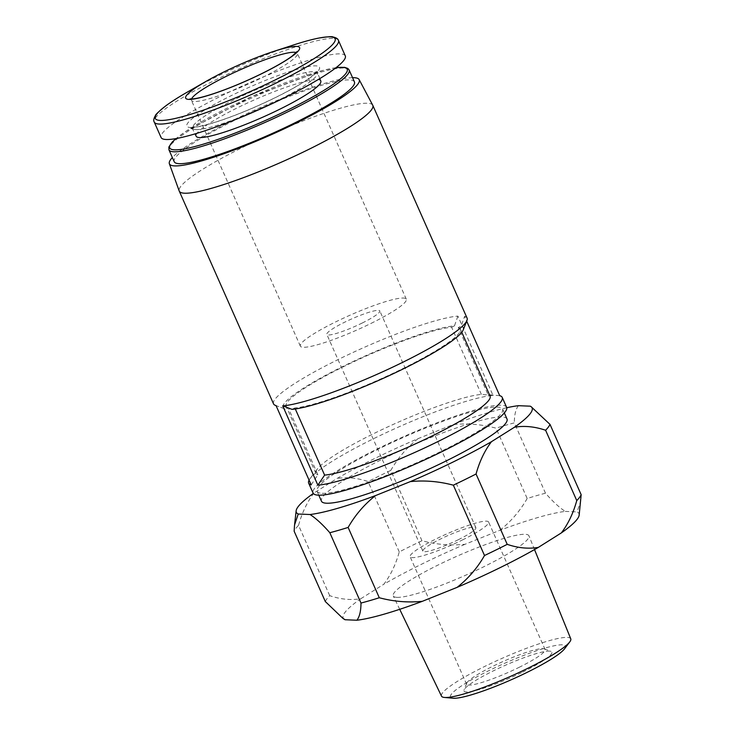 <?xml version="1.0" encoding="UTF-8"?>
<svg xmlns="http://www.w3.org/2000/svg" width="735" height="735" viewBox="0 0 735 735"><rect width="100%" height="100%" fill="white"/><g stroke="black" fill="none" stroke-linecap="round" stroke-linejoin="round"><path stroke-width="0.55" stroke-dasharray="3.67 2.76" d="M499.717 395.678L488.068 394.677L458.309 327.525L461.167 326.119L464.575 316.39L466.688 321.158M490.089 396.156A95.265 13.423 -23.9 0 0 488.068 394.677M295.305 408.963L294.854 407.953A95.265 13.423 -23.9 0 0 395.568 372.103A95.265 13.423 -23.9 0 0 460.33 329.004A95.265 13.423 -23.9 0 0 458.309 327.525M463.225 329.886A98.545 13.882 -23.9 0 0 461.167 326.119M291.997 409.358L294.854 407.953M467.083 318.108A105.849 14.911 -23.9 0 0 464.575 316.39M579.162 515.125A128.928 18.164 -23.9 0 0 577.076 511.9L580.769 500.903M464.989 544.304A128.928 18.164 -23.9 0 0 383.835 584.233C390.625 575.275 395.77 564.498 399.252 551.912A140.22 19.753 -23.9 0 1 421.963 540.739C436.268 544.562 450.61 545.756 464.989 544.304L499.837 530.321A128.928 18.164 -23.9 0 1 565.261 511.404C559.307 507.545 552.72 501.481 545.489 493.203A140.22 19.753 -23.9 0 0 527.179 498.495L496.015 428.165C481.71 424.343 467.368 423.149 452.99 424.6L418.142 438.593A128.928 18.164 -23.9 0 0 336.988 478.513L313.955 493.001A128.928 18.164 -23.9 0 0 313.294 493.47M499.837 530.321C510.944 521.538 520.058 510.926 527.179 498.495M325.311 601.542A140.22 19.753 -23.9 0 1 329.712 595.662C340.388 599.328 350.751 600.357 360.802 598.722A128.928 18.164 -23.9 0 0 344.21 619.247M329.712 595.662L298.548 525.332A140.22 19.753 -23.9 0 0 294.147 531.212M545.489 493.203L514.325 422.873A140.22 19.753 -23.9 0 0 496.015 428.165M421.963 540.739L390.799 470.409A140.22 19.753 -23.9 0 0 368.088 481.581C357.412 477.906 347.049 476.886 336.988 478.513M399.252 551.912L368.088 481.581M313.955 493.001C307.166 501.968 302.03 512.745 298.548 525.332M532.719 407.833L530.229 406.179M506.755 407.741A128.928 18.164 -23.9 0 0 452.99 424.6M518.414 405.683C515.722 409.174 514.362 414.898 514.325 422.873M418.142 438.593C407.034 447.367 397.92 457.978 390.799 470.409M564.508 648.858A62.861 8.857 -23.9 0 0 504.339 663.439A62.861 8.857 -23.9 0 0 453.118 698.213M522.603 672.158A48.069 6.771 -23.9 0 0 551.039 651.375A48.069 6.771 -23.9 0 0 505.184 665.35A48.069 6.771 -23.9 0 0 464.033 689.935A48.069 6.771 -23.9 0 0 522.603 672.158M570.764 638.844A70.689 9.959 -23.9 0 0 502.079 658.339A70.689 9.959 -23.9 0 0 441.496 696.128M397.001 597.353A74.198 10.455 -23.9 0 0 474.507 571.196A74.198 10.455 -23.9 0 0 528.934 535.806A74.198 10.455 -23.9 0 0 456.839 556.266A74.198 10.455 -23.9 0 0 393.262 595.92A74.198 10.455 -23.9 0 0 397.001 597.353M360.802 598.722L383.835 584.233M565.261 511.404L577.076 511.9M507.003 418.996A101.467 14.296 -23.9 0 0 408.44 447.027A101.467 14.296 -23.9 0 0 321.461 501.215M322.206 493.304A101.467 14.296 -23.9 0 0 428.404 457.446A101.467 14.296 -23.9 0 0 502.611 409.083A101.467 14.296 -23.9 0 0 404.048 437.123A101.467 14.296 -23.9 0 0 317.07 491.302A101.467 14.296 -23.9 0 0 322.206 493.304M506.608 407.309A105.849 14.911 -23.9 0 0 403.8 436.553A105.849 14.911 -23.9 0 0 313.064 493.075M372.737 105.215A105.849 14.911 -23.9 0 0 269.984 134.597A105.849 14.911 -23.9 0 0 179.202 190.981M273.539 403.873A105.849 14.911 -23.9 0 1 346.047 355.722A105.849 14.911 -23.9 0 1 457.896 316.114L493.029 395.402A105.849 14.911 -23.9 0 0 393.032 429.506A105.849 14.911 -23.9 0 0 310.17 478.476A105.849 14.911 -23.9 0 0 309.086 480.157M311.181 484.879L317.924 474.819L288.166 407.668L285.309 409.073L276.038 405.582M493.029 395.402L481.379 394.392A95.265 13.423 -23.9 0 0 391.323 425.28A95.265 13.423 -23.9 0 0 317.244 469.123A95.265 13.423 -23.9 0 0 315.903 473.34A95.265 13.423 -23.9 0 0 317.924 474.819M481.379 394.392L451.621 327.24A95.265 13.423 -23.9 0 0 350.917 363.09A95.265 13.423 -23.9 0 0 286.145 406.189A95.265 13.423 -23.9 0 0 288.166 407.668M457.896 316.114L454.478 325.835A98.545 13.882 -23.9 0 0 344.136 365.837A98.545 13.882 -23.9 0 0 284.858 408.926A98.545 13.882 -23.9 0 0 285.309 409.073M454.478 325.835L451.621 327.24M352.552 77.671A103.81 14.627 -23.9 0 0 258.389 108.431A103.81 14.627 -23.9 0 0 172.357 157.529M354.417 81.87A98.545 13.882 -23.9 0 0 258.692 109.102A98.545 13.882 -23.9 0 0 174.213 161.728M320.782 80.969A68.171 9.601 -23.9 0 0 254.567 99.804A68.171 9.601 -23.9 0 0 196.135 136.205M345.294 55.878A100.741 14.195 -23.9 0 0 247.438 83.716A100.741 14.195 -23.9 0 0 161.084 137.509M518.956 667.417A42.915 6.045 -23.9 0 0 545.085 649.483A42.915 6.045 -23.9 0 0 544.341 648.876A42.915 6.045 -23.9 0 0 503.411 661.344A42.915 6.045 -23.9 0 0 466.679 683.293A42.915 6.045 -23.9 0 0 466.624 684.248A42.915 6.045 -23.9 0 0 518.956 667.417M462.471 539.94A42.915 6.045 -23.9 0 0 488.6 522.006A42.915 6.045 -23.9 0 0 446.917 533.858A42.915 6.045 -23.9 0 0 410.13 556.772A42.915 6.045 -23.9 0 0 462.471 539.94M458.217 539.766A28.977 4.079 -23.9 0 0 475.857 527.657A28.977 4.079 -23.9 0 0 447.716 535.659A28.977 4.079 -23.9 0 0 422.873 551.131A28.977 4.079 -23.9 0 0 458.217 539.766M362.171 323.042A28.977 4.079 -23.9 0 0 379.82 310.923A28.977 4.079 -23.9 0 0 351.67 318.935A28.977 4.079 -23.9 0 0 326.836 334.407A28.977 4.079 -23.9 0 0 362.171 323.042M371.019 323.409A57.946 8.168 -23.9 0 0 406.308 299.191A57.946 8.168 -23.9 0 0 350.016 315.205A57.946 8.168 -23.9 0 0 300.349 346.139A57.946 8.168 -23.9 0 0 371.019 323.409M349.143 69.981A98.545 13.882 -23.9 0 0 253.419 97.213A98.545 13.882 -23.9 0 0 168.949 149.83M335.969 67.73A97.094 13.68 -23.9 0 0 252.913 96.074A97.094 13.68 -23.9 0 0 176.134 138.557M196.07 129.626A68.171 9.601 -23.9 0 0 267.421 105.537A68.171 9.601 -23.9 0 0 317.272 73.041A68.171 9.601 -23.9 0 0 251.058 91.875A68.171 9.601 -23.9 0 0 192.625 128.276A68.171 9.601 -23.9 0 0 196.07 129.626M190.54 127.523A72.544 10.226 -23.9 0 0 303.702 82.09A72.544 10.226 -23.9 0 0 265.335 80.464A72.544 10.226 -23.9 0 0 190.54 127.523M338.449 40.443A100.741 14.195 -23.9 0 0 240.593 68.272A100.741 14.195 -23.9 0 0 154.249 122.065M293.734 44.909A98.325 13.855 -23.9 0 0 187.59 91.948M191.523 98.986A57.946 8.168 -23.9 0 0 191.431 100.346A57.946 8.168 -23.9 0 0 262.101 77.616A57.946 8.168 -23.9 0 0 297.381 53.389A57.946 8.168 -23.9 0 0 296.306 52.543M461.773 332.248L460.33 329.004M294.634 524.184L294.542 525.02M534.52 549.578L528.934 535.806M399.711 609.315L393.262 595.92M504.329 412.96L502.611 409.083M318.788 495.179L317.07 491.302M317.244 469.123L310.17 478.476M315.903 473.34L286.145 406.189M284.858 408.926L276.066 405.628M336.079 67.638L323.023 70.34L252.123 96.414L186.01 131.225L175.987 138.584M319.743 78.627L317.116 71.277L311.355 76.734C303.445 82.66 291.308 89.679 274.945 97.773C254.751 107.604 235.65 115.496 217.624 121.44C204.964 125.437 196.585 127.32 192.478 127.109L191.412 126.971L195.106 133.862M466.679 683.293L464.033 689.935M544.341 648.876L551.039 651.375M545.085 649.483L488.6 522.006M466.624 684.248L410.13 556.772M475.857 527.657L379.82 310.923M422.873 551.131L326.836 334.407M406.308 299.191L297.381 53.389L297.262 51.367M300.349 346.139L191.431 100.346L190.016 98.894"/><path stroke-width="1.1" d="M461.773 332.248L490.089 396.156A95.265 13.423 -23.9 0 1 425.317 439.254A95.265 13.423 -23.9 0 1 324.613 475.104L317.869 485.155A105.849 14.911 -23.9 0 0 429.709 445.548A105.849 14.911 -23.9 0 0 502.216 397.396A105.849 14.911 -23.9 0 0 499.717 395.678L466.688 321.158M324.613 475.104L295.305 408.963M466.955 320.478A105.849 14.911 -23.9 0 1 387.814 369.429A105.849 14.911 -23.9 0 1 282.727 405.867L291.997 409.358A98.545 13.882 -23.9 0 0 389.881 375.3A98.545 13.882 -23.9 0 0 463.225 329.886L466.955 320.478A105.849 14.911 -23.9 0 0 467.083 318.108L372.801 105.344A105.849 14.911 -23.9 0 0 372.737 105.215L359.158 79.61A103.81 14.627 -23.9 0 0 352.552 77.671M457.17 587.329A128.928 18.164 -23.9 0 0 538.314 547.41C528.272 549.027 517.909 548.007 507.224 544.341A140.22 19.753 -23.9 0 1 484.512 555.513C477.41 567.934 468.296 578.537 457.17 587.329L422.322 601.322A128.928 18.164 -23.9 0 1 356.898 620.239C359.59 616.748 360.958 611.015 360.986 603.049A140.22 19.753 -23.9 0 0 379.297 597.748L348.133 527.427C355.235 515.005 364.349 504.394 375.475 495.601L410.323 481.609A128.928 18.164 -23.9 0 0 491.467 441.689L514.5 427.2A128.928 18.164 -23.9 0 0 531.102 406.675A128.928 18.164 -23.9 0 0 530.229 406.179L518.414 405.683A128.928 18.164 -23.9 0 0 506.755 407.741M422.322 601.322C407.962 602.764 393.62 601.57 379.297 597.748M581.164 494.71L579.162 515.125A128.928 18.164 -23.9 0 1 561.347 532.912C568.155 523.936 573.291 513.168 576.764 500.59A140.22 19.753 -23.9 0 0 581.164 494.71L550 424.38L531.102 406.675M342.593 618.08L344.21 619.247A128.928 18.164 -23.9 0 0 345.082 619.734L342.593 618.08L325.311 601.542L294.147 531.212L294.533 525.02L298.235 514.022L310.051 514.518A128.928 18.164 -23.9 0 0 375.475 495.601M360.986 603.049L329.822 532.719A140.22 19.753 -23.9 0 0 348.133 527.427M576.764 500.59L545.6 430.26A140.22 19.753 -23.9 0 0 550 424.38M313.294 493.47A128.928 18.164 -23.9 0 0 296.15 510.797A128.928 18.164 -23.9 0 0 298.235 514.022M310.051 514.518C315.995 518.368 322.582 524.432 329.822 532.719M514.5 427.2C524.542 425.574 534.905 426.594 545.6 430.26M399.711 609.315L441.496 696.128A70.689 9.959 -23.9 0 0 444.473 697.451L453.118 698.213A62.861 8.857 -23.9 0 0 453.642 698.25A62.861 8.857 -23.9 0 0 512.332 679.278A62.861 8.857 -23.9 0 0 564.508 648.858L569.744 641.931A70.689 9.959 -23.9 0 0 570.764 638.844L534.52 549.578M444.473 697.451A70.689 9.959 -23.9 0 0 445.061 697.487A70.689 9.959 -23.9 0 0 511.064 676.145A70.689 9.959 -23.9 0 0 569.744 641.931M356.898 620.239L345.082 619.734M561.347 532.912L538.314 547.41M484.512 555.513L453.348 485.183A140.22 19.753 -23.9 0 0 476.059 474.011C479.532 461.433 484.668 450.665 491.467 441.689M507.224 544.341L476.059 474.011M410.323 481.609C424.683 480.175 439.025 481.361 453.348 485.183M318.788 495.179L321.461 501.215A101.467 14.296 -23.9 0 0 326.597 503.218A101.467 14.296 -23.9 0 0 432.796 467.359A101.467 14.296 -23.9 0 0 507.003 418.996L504.329 412.96M309.086 480.157A105.849 14.911 -23.9 0 0 308.672 483.161L313.064 493.075A105.849 14.911 -23.9 0 0 318.42 495.17A105.849 14.911 -23.9 0 0 429.203 457.767A105.849 14.911 -23.9 0 0 506.608 407.309L502.216 397.396M172.357 157.529A103.81 14.627 -23.9 0 0 169.353 163.721L179.202 190.981A105.849 14.911 -23.9 0 0 179.257 191.118A105.849 14.911 -23.9 0 0 184.614 193.213A105.849 14.911 -23.9 0 0 295.396 155.802A105.849 14.911 -23.9 0 0 372.801 105.344M282.727 405.867L317.869 485.155M179.257 191.118L273.539 403.873A105.849 14.911 -23.9 0 0 275.386 405.38A105.849 14.911 -23.9 0 0 276.038 405.582L311.181 484.879A105.849 14.911 -23.9 0 1 308.672 483.161M169.353 163.721A103.81 14.627 -23.9 0 0 174.664 165.908A103.81 14.627 -23.9 0 0 283.774 129.011A103.81 14.627 -23.9 0 0 359.158 79.61M175.987 138.584L172.22 142.057L168.857 147.037L168.949 149.83L174.213 161.728A98.545 13.882 -23.9 0 0 179.202 163.675A98.545 13.882 -23.9 0 0 282.35 128.855A98.545 13.882 -23.9 0 0 354.417 81.87L349.143 69.981L347.839 68.447L344.614 67.335L336.079 67.638M195.106 133.862L196.135 136.205A68.171 9.601 -23.9 0 0 199.589 137.555A68.171 9.601 -23.9 0 0 270.93 113.466A68.171 9.601 -23.9 0 0 320.782 80.969L319.743 78.627M154.249 122.065L161.084 137.509A100.741 14.195 -23.9 0 0 166.183 139.503A100.741 14.195 -23.9 0 0 271.619 103.901A100.741 14.195 -23.9 0 0 345.294 55.878L338.449 40.443C338.036 38.799 336.171 37.632 332.854 36.943C332.395 36.309 327.635 36.695 318.577 38.119C311.741 39.488 303.454 41.748 293.734 44.909A98.325 13.855 -23.9 0 1 301.185 66.279A98.325 13.855 -23.9 0 1 160.276 120.43A98.325 13.855 -23.9 0 1 187.59 91.948C178.724 97.029 171.485 101.641 165.88 105.785C158.732 111.545 155.25 114.807 155.416 115.579C153.698 118.491 153.312 120.659 154.249 122.065A100.741 14.195 -23.9 0 0 159.348 124.059A100.741 14.195 -23.9 0 0 264.784 88.457A100.741 14.195 -23.9 0 0 338.449 40.443M188.821 99.39A62.328 8.783 -23.9 0 0 261.678 73.711A62.328 8.783 -23.9 0 0 299.365 49.465A62.328 8.783 -23.9 0 0 273.42 51.514A62.328 8.783 -23.9 0 0 206.14 81.328A62.328 8.783 -23.9 0 0 188.821 99.39M168.949 149.83A98.545 13.882 -23.9 0 0 173.938 151.787A98.545 13.882 -23.9 0 0 277.077 116.957A98.545 13.882 -23.9 0 0 349.143 69.981M176.134 138.557A97.094 13.68 -23.9 0 0 174.608 149.839A97.094 13.68 -23.9 0 0 295.231 106.272A97.094 13.68 -23.9 0 0 335.969 67.73M296.306 52.543A57.946 8.168 -23.9 0 0 241.098 69.402A57.946 8.168 -23.9 0 0 191.523 98.986M296.15 510.797L294.634 524.184M276.066 405.628L275.386 405.38M206.14 81.328L187.59 91.948M273.42 51.514L293.734 44.909M297.262 51.367L292.043 56.163C285.272 61.152 275.092 67.014 261.504 73.739C244.92 81.842 229.054 88.448 213.903 93.556C203.898 96.845 196.695 98.637 192.313 98.94L190.016 98.894"/></g></svg>
